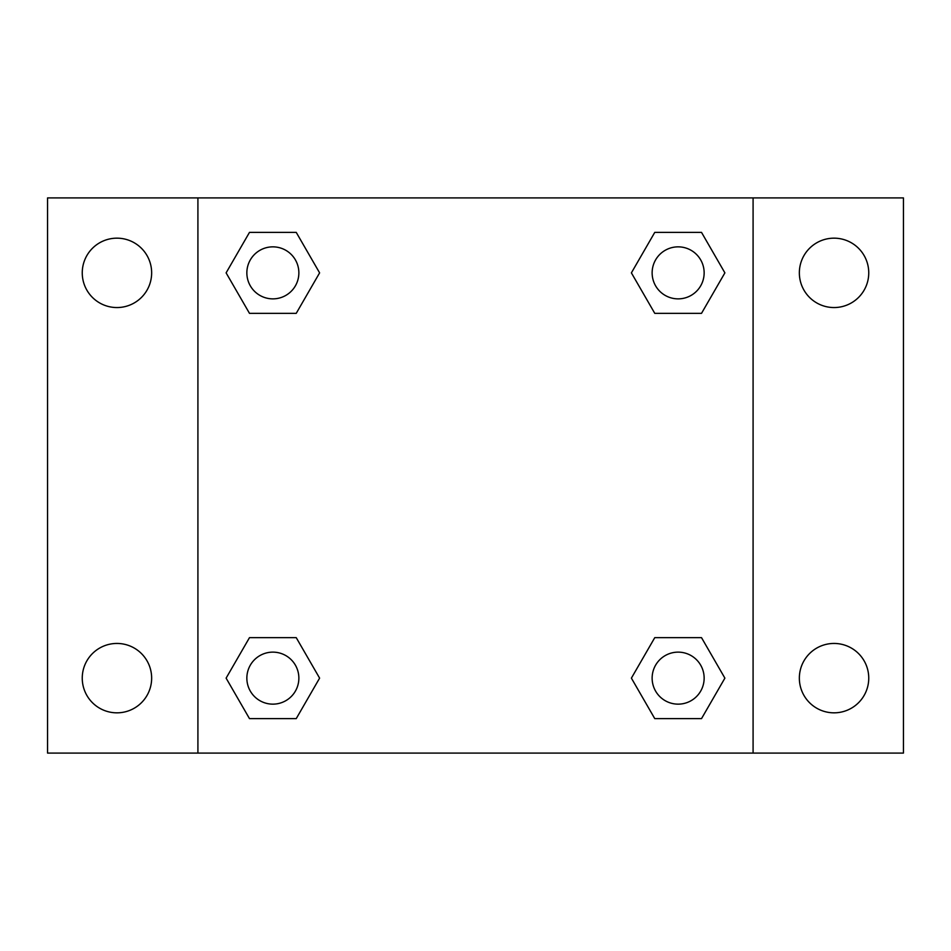 <?xml version="1.0" encoding="UTF-8"?>
<svg xmlns="http://www.w3.org/2000/svg" width="951" height="951" viewBox="0 0 951 951"><rect width="100%" height="100%" fill="white"/><g stroke="black" fill="none" stroke-linecap="round" stroke-linejoin="round"><path stroke-width="1.43" d="M47.55 197.915L903.45 197.915L903.45 753.085L47.55 753.085L47.55 197.915M834.051 238.166A34.7 34.7 0 0 1 868.75 272.866A34.7 34.7 0 0 1 834.051 307.553A34.7 34.7 0 0 1 799.351 272.866A34.7 34.7 0 0 1 834.051 238.166M834.051 643.447A34.7 34.7 0 0 1 868.75 678.134A34.7 34.7 0 0 1 834.051 712.834A34.7 34.7 0 0 1 799.351 678.134A34.7 34.7 0 0 1 834.051 643.447M116.949 643.447A34.7 34.7 0 0 1 151.649 678.134A34.7 34.7 0 0 1 116.949 712.834A34.7 34.7 0 0 1 82.25 678.134A34.7 34.7 0 0 1 116.949 643.447M116.949 238.166A34.7 34.7 0 0 1 151.649 272.866A34.7 34.7 0 0 1 116.949 307.553A34.7 34.7 0 0 1 82.25 272.866A34.7 34.7 0 0 1 116.949 238.166M249.483 637.657L296.236 637.657L319.607 678.134L296.236 718.623L249.483 718.623L226.112 678.134L249.483 637.657L296.236 637.657L249.483 637.657M654.763 232.377L701.517 232.377L724.888 272.866L701.517 313.343L654.763 313.343L631.393 272.866L654.763 232.377L701.517 232.377L654.763 232.377M197.915 753.085L197.915 197.915M753.085 197.915L753.085 753.085M249.483 232.377L296.236 232.377L319.607 272.866L296.236 313.343L249.483 313.343L226.112 272.866L249.483 232.377L296.236 232.377L249.483 232.377M654.763 637.657L701.517 637.657L724.888 678.134L701.517 718.623L654.763 718.623L631.393 678.134L654.763 637.657L701.517 637.657L654.763 637.657M701.517 718.623L654.763 718.623L701.517 718.623M704.144 678.134A25.998 25.998 0 0 0 665.141 655.619A25.998 25.998 0 0 0 665.141 700.661A25.998 25.998 0 0 0 704.144 678.134M296.236 718.623L249.483 718.623L296.236 718.623M298.864 678.134A25.998 25.998 0 0 0 259.861 655.619A25.998 25.998 0 0 0 259.861 700.661A25.998 25.998 0 0 0 298.864 678.134M701.517 313.343L654.763 313.343L701.517 313.343M704.144 272.866A25.998 25.998 0 0 0 665.141 250.339A25.998 25.998 0 0 0 665.141 295.381A25.998 25.998 0 0 0 704.144 272.866M296.236 313.343L249.483 313.343L296.236 313.343M298.864 272.866A25.998 25.998 0 0 0 259.861 250.339A25.998 25.998 0 0 0 259.861 295.381A25.998 25.998 0 0 0 298.864 272.866"/></g></svg>
